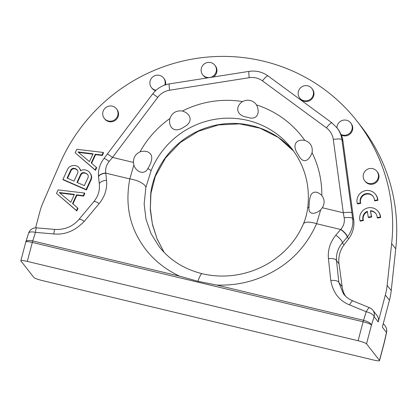 <?xml version="1.0" encoding="UTF-8"?>
<svg xmlns="http://www.w3.org/2000/svg" width="417" height="417" viewBox="0 0 417 417"><rect width="100%" height="100%" fill="white"/><g stroke="black" fill="none" stroke-linecap="round" stroke-linejoin="round"><path stroke-width="0.63" d="M25.818 241.933L20.85 260.729A7.73 1.016 14.8 0 0 20.918 260.927L33.871 277.477A7.73 1.016 -165.2 0 0 42.299 280.563L373.095 359.918A7.73 1.016 14.8 0 0 379.543 360.585A7.73 1.016 14.8 0 0 379.475 360.387L366.522 343.837A7.73 1.016 -165.2 0 0 358.094 340.752L27.298 261.396L32.312 242.428C27.866 241.438 25.724 241.344 25.875 242.152C25.984 240.437 28.278 240.03 32.745 240.927A6.182 1.048 103.5 0 0 32.312 242.428L363.103 321.783C367.664 322.951 370.458 324.045 371.484 325.062C370.718 323.139 368.07 321.543 363.535 320.287A6.182 1.048 103.5 0 0 363.103 321.783L358.094 340.752M20.85 260.729A7.73 1.016 14.8 0 1 27.298 261.396M384.578 341.507L386.58 332.276A7.73 0.97 12.2 0 1 386.434 332.412L382.326 327.168L389.431 300.276L385.339 295.048A66.23 64.682 -38.1 0 0 387.143 285.327L391.652 243.596A175.166 171.079 141.9 0 0 356.957 121.071A175.166 171.079 141.9 0 0 59.74 163.975L42.982 202.761A66.23 64.682 141.9 0 0 39.735 212.138L35.586 227.838M389.431 300.276A66.23 64.682 -38.1 0 0 391.235 290.555L395.743 248.824A175.166 171.079 141.9 0 0 361.049 126.294L356.957 121.071M164.079 252.316L157.167 239.16L152.507 224.862L150.287 209.944L150.719 193.603C151.423 187.53 152.909 181.65 155.171 175.979A15.455 1.689 21.9 0 1 155.306 176.37L150.944 193.363L150.344 208.682L152.367 223.934L156.98 238.644L164.09 252.327M385.339 295.048L378.235 321.94L374.127 316.691A7.73 2.935 -162.5 0 0 366.241 311.739L363.535 320.287L216.715 285.061L197.929 281.313A15.455 2.622 -76.5 0 1 202.151 273.703C218.56 277.498 234.886 276.7 251.128 271.311C257.899 269.017 264.258 266.01 270.211 262.283C285.609 252.41 296.654 239.66 303.341 224.044L303.341 224.044A15.455 5.614 23 0 1 316.607 223.726L320.657 209.887C314.34 215.125 307.892 214.432 309.054 207.228C309.096 201.437 309.836 197.111 311.264 194.239C314.017 191.064 317.54 191.476 321.83 195.469C324.692 199.435 324.859 203.527 322.325 207.744L320.657 209.887M25.823 241.917L28.559 233.228A7.73 2.935 17.5 0 1 35.445 232.378L32.745 240.927L179.565 276.153L197.929 281.313M179.565 276.153C160.738 267.234 146.721 254.068 137.511 236.637C128.321 219.545 125.757 200.306 129.812 178.914L133.862 165.075C136.411 172.44 144.464 175.229 147.847 168.551C151.011 163.516 152.252 159.304 151.569 155.927C149.656 151.637 145.804 150.276 140.013 151.851C135.52 154.055 133.341 157.584 133.476 162.437L133.862 165.075M53.788 233.942A7.73 0.818 -85.1 0 1 54.929 229.423L36.587 227.859A7.73 0.818 94.9 0 0 35.445 232.378L53.788 233.942C65.021 235.016 75.185 230.82 84.276 221.349L99.152 203.605C104.855 196.584 107.32 188.781 106.549 180.201A7.73 3.211 173.9 0 0 99.35 184.205L99.397 188.317C98.98 193.207 97.088 197.71 93.71 201.823L93.71 201.823A7.73 2.236 -140 0 0 93.705 201.828M165.533 84.813A7.73 7.548 -38.1 0 0 164.121 78.667L163.61 78.015A7.73 7.548 141.9 0 1 164.772 85.068M156.01 90.28A7.73 7.548 141.9 0 1 151.439 87.544L151.95 88.195A7.73 7.548 -38.1 0 0 155.562 90.698M366.522 343.837L371.484 325.062L374.127 316.691A7.73 7.548 -38.1 0 0 372.808 310.154L376.916 315.398A7.73 7.548 141.9 0 1 378.235 321.94M341.408 135.066L340.897 134.41A7.73 7.548 -38.1 0 0 350.676 122.89L351.187 123.547A7.73 7.548 141.9 0 1 341.408 135.066A25.76 25.161 141.9 0 1 342.925 140.857L353.694 219.795A25.76 25.161 141.9 0 1 348.701 238.691L344.009 244.915A25.76 25.161 -38.1 0 0 339.021 263.81L342.138 286.672A25.76 25.161 -38.1 0 0 345.38 295.976M364.734 180.816L365.245 181.473A7.73 7.548 -38.1 0 0 377.703 180.79A7.73 7.548 -38.1 0 0 377.416 171.945L376.9 171.293A7.73 7.548 -38.1 0 0 364.442 171.976A7.73 7.548 -38.1 0 0 368.863 183.459A7.73 7.548 -38.1 0 0 376.9 171.293M299.724 98.021L300.235 98.673A7.73 7.548 -38.1 0 0 312.693 97.99A7.73 7.548 -38.1 0 0 312.406 89.144L311.895 88.493A7.73 7.548 -38.1 0 0 299.437 89.175A7.73 7.548 -38.1 0 0 303.852 100.664A7.73 7.548 -38.1 0 0 311.895 88.493M214.859 65.214A7.73 7.548 141.9 0 1 206.816 77.385A7.73 7.548 141.9 0 1 202.401 65.896A7.73 7.548 141.9 0 1 214.859 65.214L215.37 65.865A7.73 7.548 141.9 0 1 213.363 76.983M207.077 77.974A7.73 7.548 141.9 0 1 203.199 75.394L202.688 74.742M116.458 108.811L116.969 109.462A7.73 7.548 141.9 0 1 108.926 121.634A7.73 7.548 141.9 0 1 104.797 118.991L104.286 118.339A7.73 7.548 141.9 0 1 112.329 106.168A7.73 7.548 141.9 0 1 116.744 117.657A7.73 7.548 141.9 0 1 104.286 118.339M56.498 193.394L76.806 210.934L78.01 208.318L72.553 203.553L76.572 194.817L83.291 195.656L84.495 193.035L58.104 189.902L56.498 193.394L76.462 210.502L77.666 207.88M72.944 203.882L76.91 195.255L83.629 196.094L84.839 193.472L84.495 193.035M80.778 170.631L79.032 167.582L77.75 166.498L75.779 165.638L74.101 165.429L71.526 165.877L69.243 166.977L67.742 168.948L62.925 179.425L86.1 189.542L90.922 179.065L91.432 176.667L90.755 174.275L89.389 172.106L88.107 171.022L85.641 169.943L83.963 169.735L81.388 170.183L80.491 170.845L80.403 169.755L79.032 167.582M62.925 179.425L63.264 179.863L86.444 189.98L91.26 179.503L91.776 177.105L91.099 174.713L89.389 172.106M75.175 152.794L95.483 170.334L96.687 167.712L91.229 162.948L95.248 154.217L101.967 155.051L103.171 152.434L76.78 149.302L75.175 152.794L95.139 169.896L96.343 167.28M91.62 163.276L95.587 154.65L102.306 155.489L103.515 152.867L103.171 152.434M374.471 200.441L374.81 200.879L377.911 200.327A10.409 10.164 -38.1 0 0 375.806 194.713L375.467 194.28A10.409 10.164 -38.1 0 0 357.286 203.496L360.382 202.949A7.266 7.094 141.9 0 1 372.991 196.219A7.266 7.094 141.9 0 1 374.471 200.441L377.567 199.889A10.409 10.164 -38.1 0 0 375.467 194.28M357.286 203.496L357.624 203.934L360.726 203.381L360.382 202.949M373.158 196.438A7.266 7.094 -38.1 0 0 360.726 203.381M377.177 217.622L377.515 218.06L380.617 217.507A10.409 10.164 -38.1 0 0 378.511 211.899L378.172 211.461A10.409 10.164 -38.1 0 0 359.991 220.682L363.092 220.129A7.266 7.094 141.9 0 1 367.33 211.278L368.253 217.153L371.354 216.605L370.426 210.721A7.266 7.094 141.9 0 1 377.177 217.622L380.273 217.075A10.409 10.164 -38.1 0 0 378.172 211.461M359.991 220.682L360.33 221.114L363.431 220.562L363.092 220.129M367.413 211.826A7.266 7.094 -38.1 0 0 363.431 220.562M368.253 217.153L368.597 217.591L371.693 217.038L370.426 210.721M375.863 213.619A7.266 7.094 -38.1 0 0 370.77 211.158M350.676 122.89A7.73 7.548 -38.1 0 0 336.931 127.711M340.897 134.41A25.76 25.161 -38.1 0 0 337.395 128.3L332.005 122.916L268.063 75.951A7.73 1.6 126.3 0 0 262.47 80.872A18.03 17.613 -38.1 0 0 249.241 77.703L169.589 90.218A7.73 0.824 -98.9 0 1 169.411 83.89C162.51 85.078 156.912 88.44 152.612 93.987L103.942 158.538C99.736 164.131 97.948 170.261 98.568 176.938L98.568 176.938A7.73 3.195 173.9 0 0 98.584 177.048M372.808 310.154A7.73 7.73 0 0 0 369.655 307.767A7.73 1.767 112.3 0 0 366.241 311.739L349.566 304.9C339.287 300.813 333.021 292.677 330.78 280.485L328.429 258.608C327.658 250.033 330.123 242.235 335.831 235.204L340.767 229.329C343.717 225.941 344.849 222.105 344.171 217.82A7.73 1.934 -7.3 0 1 352.641 218.456L341.904 139.549A25.76 25.161 -38.1 0 0 336.884 127.649M344.171 217.82L343.29 212.769A7.73 1.444 -7.8 0 1 351.906 212.884M304.791 140.378C310.529 142.478 312.958 146.57 312.072 152.653C308.893 161.29 302.805 164.334 298.202 154.634C291.77 145.747 295.476 138.741 304.791 140.378A97.886 95.602 -38.1 0 0 256.523 104.922C260.562 113.002 257.002 120.888 247.229 117.182C236.726 116.025 234.625 106.778 242.527 101.566C245.008 100.262 247.583 99.908 250.252 100.502C252.895 101.18 254.985 102.655 256.523 104.922M182.396 111.016C176.297 110.276 172.127 112.783 169.881 118.543C168.061 127.508 174.66 133.591 183.72 127.169C193.629 122.202 191.08 113.695 182.396 111.016A97.886 95.602 141.9 0 1 242.527 101.566M106.549 180.201L105.762 172.951C105.214 168.723 106.345 164.887 109.171 161.442L112.512 157.407A7.73 0.438 -143 0 0 107.362 154.066M109.171 161.442A7.73 0.933 -142.2 0 0 103.942 158.538M202.151 273.703C184.111 269.127 169.776 260.109 159.148 246.661L151.074 233.687L145.986 219.253L144.146 203.991L145.882 187.426L151.079 170.751A15.455 1.689 -158.1 0 0 147.847 168.551M151.079 170.751A82.43 80.507 141.9 0 1 247.724 120.409A82.43 80.507 -38.1 0 1 291.764 148.603C305.02 166.055 310.337 185.846 307.699 207.974A15.455 2.346 7.7 0 1 309.054 207.228M340.767 229.329A7.73 2.221 39.9 0 1 347.345 236.965C351.687 231.409 353.454 225.243 352.641 218.456L353.694 219.795M216.715 285.061C238.128 285.801 257.909 280.74 276.064 269.877C294.001 259.291 307.517 243.909 316.607 223.726L340.626 229.486A7.73 2.241 40 0 1 347.199 237.143L348.701 238.691M335.831 235.204A7.73 2.241 40 0 1 342.404 242.861L344.009 244.915M349.566 304.9A7.73 1.767 -67.7 0 1 352.98 300.928C349.024 299.265 345.823 296.873 343.384 293.756L338.849 282.471L336.503 260.599C335.977 254.094 337.947 248.178 342.404 242.861L347.199 237.143M330.78 280.485A7.73 3.211 -6.1 0 1 338.849 282.471L342.138 286.672M328.429 258.608A7.73 3.211 -6.1 0 1 336.503 260.594L339.021 263.81M303.341 224.049A15.455 5.614 23 0 1 303.341 224.044C305.447 219.128 306.902 213.77 307.699 207.974M145.882 187.426A15.455 6.083 -168 0 0 129.812 178.914L105.793 173.149A7.73 3.211 173.9 0 0 98.589 177.152L99.35 184.205M379.475 360.387L384.438 341.612L386.434 332.412A7.73 7.548 -38.1 0 0 385.115 325.875L383.286 323.54M105.762 172.951A7.73 3.195 173.9 0 0 98.568 176.938L98.589 177.152M99.152 203.605A7.73 2.236 -140 0 0 93.71 201.823L78.834 219.566C72.72 226.567 64.75 229.856 54.929 229.423M84.276 221.349A7.73 2.241 -140 0 0 78.834 219.566M151.439 87.544A7.73 7.548 141.9 0 1 152.872 76.837A7.73 7.548 141.9 0 1 163.61 78.015M76.806 210.934L76.462 210.502M83.629 196.094L83.291 195.656M76.91 195.255L76.572 194.817M59.271 192.513L74.398 194.395L70.781 202.255L59.271 192.513M59.819 192.972L74.226 194.765M80.742 170.188L80.403 169.755M67.09 178.095L70.906 169.802L72 168.708L73.387 168.265L75.065 168.473L77.333 169.985L77.916 171.293L77.807 172.815L73.991 181.114L67.09 178.095M84.932 172.779L87.69 174.509L88.274 175.812L88.164 177.34L84.349 185.633L76.952 182.401L80.768 174.108L81.862 173.013L83.249 172.57L84.932 172.779L86.752 173.863L86.408 173.425M91.099 174.713L90.755 174.275M91.776 177.105L91.432 176.667M91.26 179.503L90.922 179.065M86.444 189.98L86.1 189.542M67.538 178.294L71.244 170.235L70.906 169.802M71.244 170.235L72.339 169.14L73.726 168.703L75.409 168.911L77.437 170.225M76.394 169.338L76.056 168.906M75.409 168.911L75.065 168.473M73.726 168.703L73.387 168.265M72.339 169.14L72 168.708M86.752 173.863L87.794 174.744M77.4 182.599L81.106 174.546L82.201 173.451L83.593 173.008L85.271 173.217M83.593 173.008L83.249 172.57M82.201 173.451L81.862 173.013M81.106 174.546L80.768 174.108M77.948 151.908L93.074 153.79L89.457 161.65L77.948 151.908M102.306 155.489L101.967 155.051M95.587 154.65L95.248 154.217M95.483 170.334L95.139 169.896M78.495 152.367L92.902 154.165M377.911 200.327L377.567 199.889M380.617 217.507L380.273 217.075M371.693 217.038L371.354 216.605M155.306 176.37L165.627 157.892L180.3 142.515L198.351 131.277L218.56 124.923L239.567 123.87L259.973 128.165L278.436 137.506L293.75 151.262A82.43 80.507 -38.1 0 0 251.816 125.637A82.43 80.507 141.9 0 0 155.171 175.979M342.925 140.857L341.904 139.549A7.73 1.444 -7.8 0 0 333.287 139.434A18.03 17.613 -38.1 0 0 326.407 127.842L262.47 80.872M322.325 207.744L343.29 212.769L333.287 139.434M321.83 195.469A97.886 95.602 -38.1 0 0 312.072 152.653M140.013 151.851A97.886 95.602 141.9 0 1 169.881 118.543M169.589 90.218A18.03 17.613 141.9 0 0 157.762 97.328L112.512 157.407L133.476 162.437M268.131 76.019A7.73 1.6 126.3 0 0 268.063 75.951C262.371 71.906 256.038 70.379 249.064 71.375A7.73 0.824 81.1 0 0 249.241 77.703M157.762 97.328A7.73 0.438 -143 0 0 152.612 93.987M326.407 127.842A7.73 1.6 -53.7 0 1 332.005 122.916M391.652 243.596L395.743 248.824M387.143 285.327L391.235 290.555M384.51 341.789L379.543 360.585M36.587 227.859A7.73 7.73 0 0 0 28.559 233.228M249.064 71.375L169.411 83.89M369.655 307.767L352.98 300.928M386.58 332.276A7.73 7.73 0 0 0 385.115 325.875"/></g></svg>
